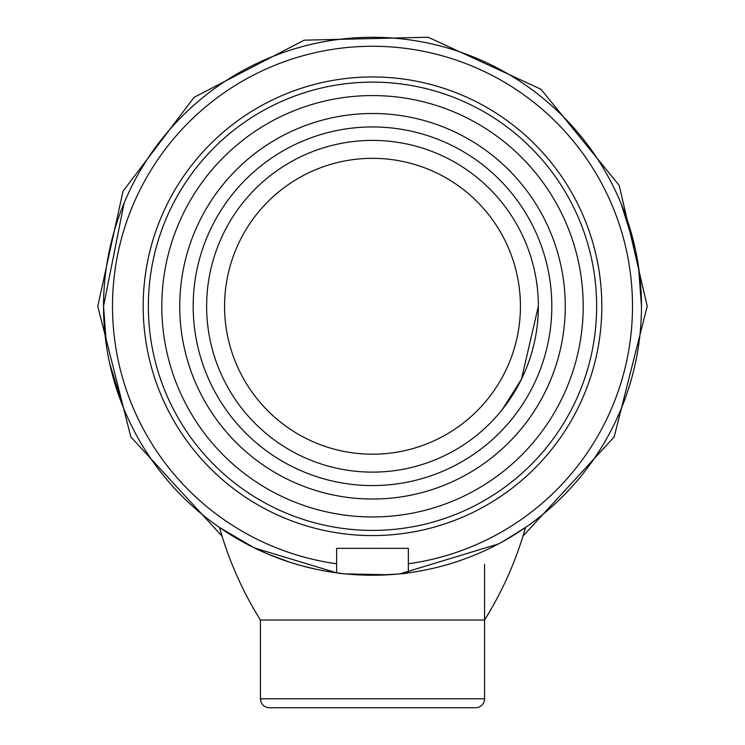 <?xml version="1.0" encoding="UTF-8"?>
<svg xmlns="http://www.w3.org/2000/svg" width="745" height="745" viewBox="0 0 745 745"><rect width="100%" height="100%" fill="white"/><g stroke="black" fill="none" stroke-linecap="round" stroke-linejoin="round"><path stroke-width="1.12" d="M621.134 203.664L635.234 248.709M638.502 266.449L641.464 306.26M106.498 346.08L103.536 306.26L124.08 203.161M123.866 408.865L109.766 363.821M378.227 575.168L373.664 575.233M345.615 573.883L347.133 574.032M352.562 574.488L358.755 574.879M365.348 575.14L386.283 574.879M407.785 572.905L408.362 572.831C406.23 573.631 394.282 574.432 372.5 575.233A268.964 268.964 0 0 1 342.84 573.594M224.571 306.26A147.929 147.929 0 0 0 372.5 454.199A147.929 147.929 0 0 0 520.429 306.26A147.929 147.929 0 0 0 372.5 158.331A147.929 147.929 0 0 0 224.571 306.26M538.365 306.26A165.865 165.865 0 0 1 372.5 472.125A165.865 165.865 0 0 1 206.635 306.26A165.865 165.865 0 0 1 372.5 140.405A165.865 165.865 0 0 1 538.365 306.26L521.425 379.279L502.428 409.368M551.812 306.26A179.312 179.312 0 0 1 372.5 485.572A179.312 179.312 0 0 1 193.188 306.26A179.312 179.312 0 0 1 372.5 126.948A179.312 179.312 0 0 1 551.812 306.26M341.694 573.464A268.964 268.964 0 0 1 104.132 288.296A268.964 268.964 0 0 1 372.5 37.297A268.964 268.964 0 0 1 640.868 288.296A268.964 268.964 0 0 1 408.362 572.831L408.362 563.779A260.005 260.005 0 0 0 591.437 166.023A260.005 260.005 0 0 0 153.563 166.023A260.005 260.005 0 0 0 336.638 563.779L336.638 572.831L254.501 547.966L219.477 527.46A358.624 358.624 0 0 0 260.433 620.064L260.433 698.782A8.968 8.968 0 0 0 269.392 707.75L475.608 707.75A8.968 8.968 0 0 0 484.567 698.782L484.567 564.3M408.362 572.831A268.964 268.964 0 0 1 372.5 575.233C350.727 574.432 338.77 573.631 336.638 572.831L336.638 566.954M372.5 76.949A229.32 229.32 0 0 1 601.82 306.26A229.32 229.32 0 0 1 372.5 535.581A229.32 229.32 0 0 1 143.18 306.26A229.32 229.32 0 0 1 372.5 76.949M408.362 563.779L408.362 548.339L336.638 548.339L336.638 563.779M448.704 564.3L442.111 566.07M302.898 566.07L296.296 564.3M565.259 306.26A192.759 192.759 0 0 1 372.5 499.029A192.759 192.759 0 0 1 179.741 306.26A192.759 192.759 0 0 1 372.5 113.501A192.759 192.759 0 0 1 565.259 306.26M583.195 306.26A210.695 210.695 0 0 1 372.5 516.956A210.695 210.695 0 0 1 161.805 306.26A210.695 210.695 0 0 1 372.5 95.574A210.695 210.695 0 0 1 583.195 306.26M596.643 306.26A224.143 224.143 0 0 1 372.5 530.403A224.143 224.143 0 0 1 148.357 306.26A224.143 224.143 0 0 1 372.5 82.127A224.143 224.143 0 0 1 596.643 306.26M503.676 541.075L525.523 527.46A358.624 358.624 0 0 1 484.567 620.064L260.433 620.064M498.368 543.962L400.139 573.808M388.48 574.758L345.931 573.92M256.876 549.112L266.933 553.647M267.474 553.88L289.535 562.112M302.638 566.004L315.656 569.161M346.444 573.967L358.392 574.861M260.433 698.782L484.567 698.782M222.038 536.121L130.831 436.915L97.781 306.26L123.009 191.251L194.082 97.362L304.183 40.174L428.207 37.25L540.879 89.195L619.207 185.403L647.219 306.26L614.169 436.915L522.962 536.121"/></g></svg>
